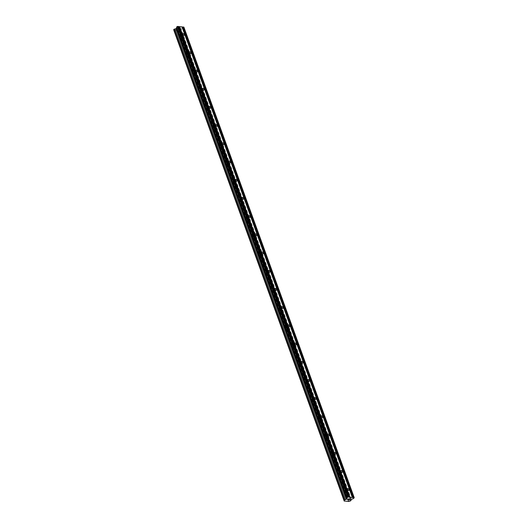<?xml version="1.0" encoding="UTF-8"?>
<svg xmlns="http://www.w3.org/2000/svg" width="528" height="528" viewBox="0 0 528 528"><rect width="100%" height="100%" fill="white"/><g stroke="black" fill="none" stroke-linecap="round" stroke-linejoin="round"><path stroke-width="0.4" stroke-dasharray="2.64 1.98" d="M345.748 492.433A1.036 0.614 50.2 0 0 345.088 491.621A1.036 0.614 50.2 0 0 344.335 491.555A1.036 0.614 50.2 0 0 344.249 492.268A1.036 0.614 50.2 0 0 344.916 493.079A1.036 0.614 50.2 0 0 345.662 493.145A1.036 0.614 50.2 0 0 345.748 492.433M339.161 474.23A1.036 0.614 50.2 0 0 338.494 473.418A1.036 0.614 50.2 0 0 337.748 473.352A1.036 0.614 50.2 0 0 337.663 474.065A1.036 0.614 50.2 0 0 338.323 474.877A1.036 0.614 50.2 0 0 339.075 474.943A1.036 0.614 50.2 0 0 339.161 474.23M332.567 456.027A1.036 0.614 50.2 0 0 331.907 455.215A1.036 0.614 50.2 0 0 331.155 455.149A1.036 0.614 50.2 0 0 331.076 455.862A1.036 0.614 50.2 0 0 331.736 456.68A1.036 0.614 50.2 0 0 332.488 456.746A1.036 0.614 50.2 0 0 332.567 456.027M325.981 437.824A1.036 0.614 50.2 0 0 325.321 437.012A1.036 0.614 50.2 0 0 324.568 436.946A1.036 0.614 50.2 0 0 324.482 437.666A1.036 0.614 50.2 0 0 325.149 438.478A1.036 0.614 50.2 0 0 325.895 438.544A1.036 0.614 50.2 0 0 325.981 437.824M319.394 419.628A1.036 0.614 50.2 0 0 318.727 418.81A1.036 0.614 50.2 0 0 317.981 418.744A1.036 0.614 50.2 0 0 317.896 419.463A1.036 0.614 50.2 0 0 318.556 420.275A1.036 0.614 50.2 0 0 319.308 420.341A1.036 0.614 50.2 0 0 319.394 419.628M312.8 401.425A1.036 0.614 50.2 0 0 312.14 400.613A1.036 0.614 50.2 0 0 311.395 400.547A1.036 0.614 50.2 0 0 311.309 401.26A1.036 0.614 50.2 0 0 311.969 402.072A1.036 0.614 50.2 0 0 312.721 402.138A1.036 0.614 50.2 0 0 312.8 401.425M306.214 383.222A1.036 0.614 50.2 0 0 305.554 382.411A1.036 0.614 50.2 0 0 304.801 382.345A1.036 0.614 50.2 0 0 304.715 383.057A1.036 0.614 50.2 0 0 305.382 383.869A1.036 0.614 50.2 0 0 306.128 383.935A1.036 0.614 50.2 0 0 306.214 383.222M299.627 365.02A1.036 0.614 50.2 0 0 298.967 364.208A1.036 0.614 50.2 0 0 298.214 364.142A1.036 0.614 50.2 0 0 298.129 364.855A1.036 0.614 50.2 0 0 298.789 365.673A1.036 0.614 50.2 0 0 299.541 365.732A1.036 0.614 50.2 0 0 299.627 365.02M293.033 346.817A1.036 0.614 50.2 0 0 292.373 346.005A1.036 0.614 50.2 0 0 291.628 345.939A1.036 0.614 50.2 0 0 291.542 346.652A1.036 0.614 50.2 0 0 292.202 347.47A1.036 0.614 50.2 0 0 292.954 347.536A1.036 0.614 50.2 0 0 293.033 346.817M286.447 328.621A1.036 0.614 50.2 0 0 285.787 327.802A1.036 0.614 50.2 0 0 285.034 327.736A1.036 0.614 50.2 0 0 284.955 328.456A1.036 0.614 50.2 0 0 285.615 329.267A1.036 0.614 50.2 0 0 286.361 329.333A1.036 0.614 50.2 0 0 286.447 328.621M279.86 310.418A1.036 0.614 50.2 0 0 279.2 309.606A1.036 0.614 50.2 0 0 278.447 309.54A1.036 0.614 50.2 0 0 278.362 310.253A1.036 0.614 50.2 0 0 279.022 311.065A1.036 0.614 50.2 0 0 279.774 311.131A1.036 0.614 50.2 0 0 279.86 310.418M273.273 292.215A1.036 0.614 50.2 0 0 272.606 291.403A1.036 0.614 50.2 0 0 271.861 291.337A1.036 0.614 50.2 0 0 271.775 292.05A1.036 0.614 50.2 0 0 272.435 292.862A1.036 0.614 50.2 0 0 273.187 292.928A1.036 0.614 50.2 0 0 273.273 292.215M266.68 274.012A1.036 0.614 50.2 0 0 266.02 273.2A1.036 0.614 50.2 0 0 265.267 273.134A1.036 0.614 50.2 0 0 265.188 273.847A1.036 0.614 50.2 0 0 265.848 274.659A1.036 0.614 50.2 0 0 266.594 274.725A1.036 0.614 50.2 0 0 266.68 274.012M260.093 255.809A1.036 0.614 50.2 0 0 259.433 254.998A1.036 0.614 50.2 0 0 258.68 254.932A1.036 0.614 50.2 0 0 258.595 255.644A1.036 0.614 50.2 0 0 259.261 256.463A1.036 0.614 50.2 0 0 260.007 256.529A1.036 0.614 50.2 0 0 260.093 255.809M253.506 237.613A1.036 0.614 50.2 0 0 252.839 236.795A1.036 0.614 50.2 0 0 252.094 236.729A1.036 0.614 50.2 0 0 252.008 237.448A1.036 0.614 50.2 0 0 252.668 238.26A1.036 0.614 50.2 0 0 253.42 238.326A1.036 0.614 50.2 0 0 253.506 237.613M246.913 219.41A1.036 0.614 50.2 0 0 246.253 218.592A1.036 0.614 50.2 0 0 245.5 218.533A1.036 0.614 50.2 0 0 245.421 219.245A1.036 0.614 50.2 0 0 246.081 220.057A1.036 0.614 50.2 0 0 246.833 220.123A1.036 0.614 50.2 0 0 246.913 219.41M240.326 201.208A1.036 0.614 50.2 0 0 239.666 200.396A1.036 0.614 50.2 0 0 238.913 200.33A1.036 0.614 50.2 0 0 238.828 201.043A1.036 0.614 50.2 0 0 239.494 201.854A1.036 0.614 50.2 0 0 240.24 201.92A1.036 0.614 50.2 0 0 240.326 201.208M233.739 183.005A1.036 0.614 50.2 0 0 233.072 182.193A1.036 0.614 50.2 0 0 232.327 182.127A1.036 0.614 50.2 0 0 232.241 182.84A1.036 0.614 50.2 0 0 232.901 183.652A1.036 0.614 50.2 0 0 233.653 183.718A1.036 0.614 50.2 0 0 233.739 183.005M227.146 164.802A1.036 0.614 50.2 0 0 226.486 163.99A1.036 0.614 50.2 0 0 225.733 163.924A1.036 0.614 50.2 0 0 225.654 164.637A1.036 0.614 50.2 0 0 226.314 165.455A1.036 0.614 50.2 0 0 227.066 165.521A1.036 0.614 50.2 0 0 227.146 164.802M220.559 146.599A1.036 0.614 50.2 0 0 219.899 145.787A1.036 0.614 50.2 0 0 219.146 145.721A1.036 0.614 50.2 0 0 219.061 146.441A1.036 0.614 50.2 0 0 219.727 147.253A1.036 0.614 50.2 0 0 220.473 147.319A1.036 0.614 50.2 0 0 220.559 146.599M213.972 128.403A1.036 0.614 50.2 0 0 213.305 127.585A1.036 0.614 50.2 0 0 212.56 127.519A1.036 0.614 50.2 0 0 212.474 128.238A1.036 0.614 50.2 0 0 213.134 129.05A1.036 0.614 50.2 0 0 213.886 129.116A1.036 0.614 50.2 0 0 213.972 128.403M207.379 110.2A1.036 0.614 50.2 0 0 206.719 109.388A1.036 0.614 50.2 0 0 205.973 109.322A1.036 0.614 50.2 0 0 205.887 110.035A1.036 0.614 50.2 0 0 206.547 110.847A1.036 0.614 50.2 0 0 207.299 110.913A1.036 0.614 50.2 0 0 207.379 110.2M200.792 91.997A1.036 0.614 50.2 0 0 200.132 91.186A1.036 0.614 50.2 0 0 199.379 91.12A1.036 0.614 50.2 0 0 199.294 91.832A1.036 0.614 50.2 0 0 199.96 92.644A1.036 0.614 50.2 0 0 200.706 92.71A1.036 0.614 50.2 0 0 200.792 91.997M194.205 73.795A1.036 0.614 50.2 0 0 193.545 72.983A1.036 0.614 50.2 0 0 192.793 72.917A1.036 0.614 50.2 0 0 192.707 73.63A1.036 0.614 50.2 0 0 193.367 74.448A1.036 0.614 50.2 0 0 194.119 74.507A1.036 0.614 50.2 0 0 194.205 73.795M187.612 55.592A1.036 0.614 50.2 0 0 186.952 54.78A1.036 0.614 50.2 0 0 186.206 54.714A1.036 0.614 50.2 0 0 186.12 55.433A1.036 0.614 50.2 0 0 186.78 56.245A1.036 0.614 50.2 0 0 187.532 56.311A1.036 0.614 50.2 0 0 187.612 55.592M181.025 37.396A1.036 0.614 50.2 0 0 180.365 36.577A1.036 0.614 50.2 0 0 179.612 36.511A1.036 0.614 50.2 0 0 179.533 37.231A1.036 0.614 50.2 0 0 180.193 38.042A1.036 0.614 50.2 0 0 180.939 38.108A1.036 0.614 50.2 0 0 181.025 37.396M349.47 499.475L348.473 499.778M349.166 499.442L349.906 499.112M349.345 499.052L350.044 499.066M348.275 499.534L347.629 499.587M347.549 499.64L348.823 498.993M349.041 498.96L348.289 498.874M177.236 28.987L177.613 28.677L177.236 28.994L177.797 29.053L177.236 28.994M178.048 28.314L178.609 28.373L178.048 28.314M178.675 28.321L177.098 29.033L178.675 28.321M178.497 29.185L179.454 28.406L178.517 29.192M179.454 28.406L178.563 29.08L179.454 28.406M352.381 497.633L181.995 26.869M173.877 30.499L178.418 30.842A0.792 0.337 -19.9 0 1 179.467 30.505L180.338 30.221L180.576 29.581A0.792 0.337 -19.9 0 1 180.332 29.443A0.792 0.337 -19.9 0 1 180.497 29.113L183.863 27.073M173.804 29.885A0.792 0.337 -19.9 0 1 174.049 30.023A0.792 0.337 -19.9 0 1 173.95 30.287M348.935 497.251L178.563 26.611M348.473 501.6L178.101 30.961M348.79 501.488L178.418 30.842M349.833 501.145L179.467 30.505M350.704 500.861L180.338 30.221M351.008 500.61L180.642 29.964M350.797 499.818L180.576 29.581M180.451 29.02L350.823 499.66L180.497 29.113M351.325 499.237L180.952 28.598M353.503 498.524L183.137 27.885M354.262 497.897L183.896 27.258M344.335 491.555L347.662 488.783M337.748 473.352L341.075 470.58M331.155 455.149L334.488 452.377M324.568 436.946L327.895 434.174M317.981 418.744L321.308 415.972M311.395 400.547L314.721 397.775M304.801 382.345L308.128 379.573M298.214 364.142L301.541 361.37M291.628 345.939L294.954 343.167M285.034 327.736L288.367 324.964M278.447 309.54L281.774 306.768M271.861 291.337L275.187 288.565M265.267 273.134L268.6 270.362M258.68 254.932L262.007 252.16M252.094 236.729L255.42 233.957M245.5 218.533L248.833 215.761M238.913 200.33L242.24 197.558M232.327 182.127L235.653 179.355M225.733 163.924L229.066 161.152M219.146 145.721L222.473 142.949M212.56 127.519L215.886 124.747M205.973 109.322L209.299 106.55M199.379 91.12L202.706 88.348M192.793 72.917L196.119 70.145M186.206 54.714L189.532 51.942M179.612 36.511L182.945 33.739M180.939 38.108L184.272 35.336M187.532 56.311L190.859 53.539M194.119 74.507L197.446 71.735M200.706 92.71L204.039 89.938M207.299 110.913L210.626 108.141M213.886 129.116L217.213 126.344M220.473 147.319L223.799 144.547M227.066 165.521L230.393 162.743M233.653 183.718L236.98 180.946M240.24 201.92L243.566 199.148M246.833 220.123L250.16 217.351M253.42 238.326L256.747 235.554M260.007 256.529L263.333 253.757M266.594 274.725L269.927 271.953M273.187 292.928L276.514 290.156M279.774 311.131L283.1 308.359M286.361 329.333L289.694 326.561M292.954 347.536L296.281 344.764M299.541 365.732L302.867 362.96M306.128 383.935L309.461 381.163M312.721 402.138L316.048 399.366M319.308 420.341L322.634 417.569M325.895 438.544L329.228 435.772M332.488 456.746L335.815 453.968M339.075 474.943L342.401 472.171M345.662 493.145L348.988 490.373M344.414 500.663L174.049 30.023M350.698 500.082L180.332 29.443"/><path stroke-width="0.79" d="M347.582 489.496A1.036 0.614 -129.8 0 1 347.662 488.783A1.036 0.614 -129.8 0 1 348.414 488.849A1.036 0.614 -129.8 0 1 349.074 489.661A1.036 0.614 -129.8 0 1 348.988 490.373A1.036 0.614 -129.8 0 1 348.242 490.307A1.036 0.614 -129.8 0 1 347.582 489.496M340.989 471.293A1.036 0.614 -129.8 0 1 341.075 470.58A1.036 0.614 -129.8 0 1 341.827 470.646A1.036 0.614 -129.8 0 1 342.487 471.458A1.036 0.614 -129.8 0 1 342.401 472.171A1.036 0.614 -129.8 0 1 341.656 472.105A1.036 0.614 -129.8 0 1 340.989 471.293M334.402 453.09A1.036 0.614 -129.8 0 1 334.488 452.377A1.036 0.614 -129.8 0 1 335.234 452.443A1.036 0.614 -129.8 0 1 335.9 453.255A1.036 0.614 -129.8 0 1 335.815 453.968A1.036 0.614 -129.8 0 1 335.062 453.908A1.036 0.614 -129.8 0 1 334.402 453.09M327.815 434.894A1.036 0.614 -129.8 0 1 327.895 434.174A1.036 0.614 -129.8 0 1 328.647 434.24A1.036 0.614 -129.8 0 1 329.307 435.052A1.036 0.614 -129.8 0 1 329.228 435.772A1.036 0.614 -129.8 0 1 328.475 435.706A1.036 0.614 -129.8 0 1 327.815 434.894M321.222 416.691A1.036 0.614 -129.8 0 1 321.308 415.972A1.036 0.614 -129.8 0 1 322.06 416.038A1.036 0.614 -129.8 0 1 322.72 416.856A1.036 0.614 -129.8 0 1 322.634 417.569A1.036 0.614 -129.8 0 1 321.889 417.503A1.036 0.614 -129.8 0 1 321.222 416.691M314.635 398.488A1.036 0.614 -129.8 0 1 314.721 397.775A1.036 0.614 -129.8 0 1 315.467 397.841A1.036 0.614 -129.8 0 1 316.133 398.653A1.036 0.614 -129.8 0 1 316.048 399.366A1.036 0.614 -129.8 0 1 315.295 399.3A1.036 0.614 -129.8 0 1 314.635 398.488M308.048 380.285A1.036 0.614 -129.8 0 1 308.128 379.573A1.036 0.614 -129.8 0 1 308.88 379.639A1.036 0.614 -129.8 0 1 309.54 380.45A1.036 0.614 -129.8 0 1 309.461 381.163A1.036 0.614 -129.8 0 1 308.708 381.097A1.036 0.614 -129.8 0 1 308.048 380.285M301.455 362.083A1.036 0.614 -129.8 0 1 301.541 361.37A1.036 0.614 -129.8 0 1 302.293 361.436A1.036 0.614 -129.8 0 1 302.953 362.248A1.036 0.614 -129.8 0 1 302.867 362.96A1.036 0.614 -129.8 0 1 302.122 362.894A1.036 0.614 -129.8 0 1 301.455 362.083M294.868 343.88A1.036 0.614 -129.8 0 1 294.954 343.167A1.036 0.614 -129.8 0 1 295.7 343.233A1.036 0.614 -129.8 0 1 296.366 344.045A1.036 0.614 -129.8 0 1 296.281 344.764A1.036 0.614 -129.8 0 1 295.528 344.698A1.036 0.614 -129.8 0 1 294.868 343.88M288.281 325.684A1.036 0.614 -129.8 0 1 288.367 324.964A1.036 0.614 -129.8 0 1 289.113 325.03A1.036 0.614 -129.8 0 1 289.773 325.849A1.036 0.614 -129.8 0 1 289.694 326.561A1.036 0.614 -129.8 0 1 288.941 326.495A1.036 0.614 -129.8 0 1 288.281 325.684M281.688 307.481A1.036 0.614 -129.8 0 1 281.774 306.768A1.036 0.614 -129.8 0 1 282.526 306.827A1.036 0.614 -129.8 0 1 283.186 307.646A1.036 0.614 -129.8 0 1 283.1 308.359A1.036 0.614 -129.8 0 1 282.355 308.293A1.036 0.614 -129.8 0 1 281.688 307.481M275.101 289.278A1.036 0.614 -129.8 0 1 275.187 288.565A1.036 0.614 -129.8 0 1 275.939 288.631A1.036 0.614 -129.8 0 1 276.599 289.443A1.036 0.614 -129.8 0 1 276.514 290.156A1.036 0.614 -129.8 0 1 275.761 290.09A1.036 0.614 -129.8 0 1 275.101 289.278M268.514 271.075A1.036 0.614 -129.8 0 1 268.6 270.362A1.036 0.614 -129.8 0 1 269.346 270.428A1.036 0.614 -129.8 0 1 270.006 271.24A1.036 0.614 -129.8 0 1 269.927 271.953A1.036 0.614 -129.8 0 1 269.174 271.887A1.036 0.614 -129.8 0 1 268.514 271.075M261.921 252.872A1.036 0.614 -129.8 0 1 262.007 252.16A1.036 0.614 -129.8 0 1 262.759 252.226A1.036 0.614 -129.8 0 1 263.419 253.037A1.036 0.614 -129.8 0 1 263.333 253.757A1.036 0.614 -129.8 0 1 262.588 253.691A1.036 0.614 -129.8 0 1 261.921 252.872M255.334 234.676A1.036 0.614 -129.8 0 1 255.42 233.957A1.036 0.614 -129.8 0 1 256.172 234.023A1.036 0.614 -129.8 0 1 256.832 234.835A1.036 0.614 -129.8 0 1 256.747 235.554A1.036 0.614 -129.8 0 1 255.994 235.488A1.036 0.614 -129.8 0 1 255.334 234.676M248.747 216.473A1.036 0.614 -129.8 0 1 248.833 215.761A1.036 0.614 -129.8 0 1 249.579 215.82A1.036 0.614 -129.8 0 1 250.246 216.638A1.036 0.614 -129.8 0 1 250.16 217.351A1.036 0.614 -129.8 0 1 249.407 217.285A1.036 0.614 -129.8 0 1 248.747 216.473M242.161 198.271A1.036 0.614 -129.8 0 1 242.24 197.558A1.036 0.614 -129.8 0 1 242.992 197.624A1.036 0.614 -129.8 0 1 243.652 198.436A1.036 0.614 -129.8 0 1 243.566 199.148A1.036 0.614 -129.8 0 1 242.821 199.082A1.036 0.614 -129.8 0 1 242.161 198.271M235.567 180.068A1.036 0.614 -129.8 0 1 235.653 179.355A1.036 0.614 -129.8 0 1 236.405 179.421A1.036 0.614 -129.8 0 1 237.065 180.233A1.036 0.614 -129.8 0 1 236.98 180.946A1.036 0.614 -129.8 0 1 236.227 180.88A1.036 0.614 -129.8 0 1 235.567 180.068M228.98 161.865A1.036 0.614 -129.8 0 1 229.066 161.152A1.036 0.614 -129.8 0 1 229.812 161.218A1.036 0.614 -129.8 0 1 230.479 162.03A1.036 0.614 -129.8 0 1 230.393 162.743A1.036 0.614 -129.8 0 1 229.64 162.683A1.036 0.614 -129.8 0 1 228.98 161.865M222.394 143.669A1.036 0.614 -129.8 0 1 222.473 142.949A1.036 0.614 -129.8 0 1 223.225 143.015A1.036 0.614 -129.8 0 1 223.885 143.827A1.036 0.614 -129.8 0 1 223.799 144.547A1.036 0.614 -129.8 0 1 223.054 144.481A1.036 0.614 -129.8 0 1 222.394 143.669M215.8 125.466A1.036 0.614 -129.8 0 1 215.886 124.747A1.036 0.614 -129.8 0 1 216.638 124.813A1.036 0.614 -129.8 0 1 217.298 125.631A1.036 0.614 -129.8 0 1 217.213 126.344A1.036 0.614 -129.8 0 1 216.467 126.278A1.036 0.614 -129.8 0 1 215.8 125.466M209.213 107.263A1.036 0.614 -129.8 0 1 209.299 106.55A1.036 0.614 -129.8 0 1 210.045 106.616A1.036 0.614 -129.8 0 1 210.712 107.428A1.036 0.614 -129.8 0 1 210.626 108.141A1.036 0.614 -129.8 0 1 209.873 108.075A1.036 0.614 -129.8 0 1 209.213 107.263M202.627 89.06A1.036 0.614 -129.8 0 1 202.706 88.348A1.036 0.614 -129.8 0 1 203.458 88.414A1.036 0.614 -129.8 0 1 204.118 89.225A1.036 0.614 -129.8 0 1 204.039 89.938A1.036 0.614 -129.8 0 1 203.287 89.872A1.036 0.614 -129.8 0 1 202.627 89.06M196.033 70.858A1.036 0.614 -129.8 0 1 196.119 70.145A1.036 0.614 -129.8 0 1 196.871 70.211A1.036 0.614 -129.8 0 1 197.531 71.023A1.036 0.614 -129.8 0 1 197.446 71.735A1.036 0.614 -129.8 0 1 196.7 71.676A1.036 0.614 -129.8 0 1 196.033 70.858M189.446 52.655A1.036 0.614 -129.8 0 1 189.532 51.942A1.036 0.614 -129.8 0 1 190.278 52.008A1.036 0.614 -129.8 0 1 190.945 52.82A1.036 0.614 -129.8 0 1 190.859 53.539A1.036 0.614 -129.8 0 1 190.106 53.473A1.036 0.614 -129.8 0 1 189.446 52.655M182.86 34.459A1.036 0.614 -129.8 0 1 182.945 33.739A1.036 0.614 -129.8 0 1 183.691 33.805A1.036 0.614 -129.8 0 1 184.351 34.624A1.036 0.614 -129.8 0 1 184.272 35.336A1.036 0.614 -129.8 0 1 183.52 35.27A1.036 0.614 -129.8 0 1 182.86 34.459M348.473 499.778L349.47 499.475M349.166 499.448L349.906 499.112M349.351 499.052L350.044 499.072L349.107 499.851L350.044 499.072M348.275 499.534L347.629 499.594M347.549 499.64L348.823 498.993M348.229 498.927L349.041 498.96L347.662 499.521L349.034 498.96M350.863 499.752A0.792 0.337 -19.9 0 0 350.698 500.082A0.792 0.337 -19.9 0 0 350.942 500.221L351.008 500.61L349.833 501.145A0.792 0.337 -19.9 0 0 348.79 501.488L344.249 500.986A0.792 0.337 -19.9 0 0 344.414 500.663A0.792 0.337 -19.9 0 0 344.17 500.524L344.104 500.135L345.286 499.6A0.792 0.337 -19.9 0 0 346.328 499.257L347.074 498.775L346.909 497.805L348.071 497.039L354.229 497.713L353.503 498.524L350.83 499.653M352.361 497.508L181.995 26.869L178.589 26.618M354.229 497.713L183.863 27.073L182.035 26.994M173.95 30.287A0.792 0.337 -19.9 0 1 173.884 30.347L344.249 501.138M348.916 497.132L178.543 26.492L177.296 26.532L176.537 27.166L176.702 28.129L175.956 28.618A0.792 0.337 -19.9 0 1 174.913 28.961L173.738 29.495L173.804 29.885L344.17 500.524M349.939 497.244L179.573 26.605M349.668 497.336L179.302 26.697M348.071 497.039L177.705 26.4M347.662 497.171L177.296 26.532M346.909 497.805L176.537 27.166M347.074 498.775L176.702 28.129M346.566 499.191L176.2 28.552M346.328 499.257L175.956 28.618M345.286 499.6L174.913 28.961M344.408 499.884L174.042 29.245M344.104 500.135L173.738 29.495M344.249 500.986L173.884 30.347M350.942 500.221L350.797 499.818M353.39 497.62L183.018 26.981M353.113 497.713L182.747 27.073"/></g></svg>
